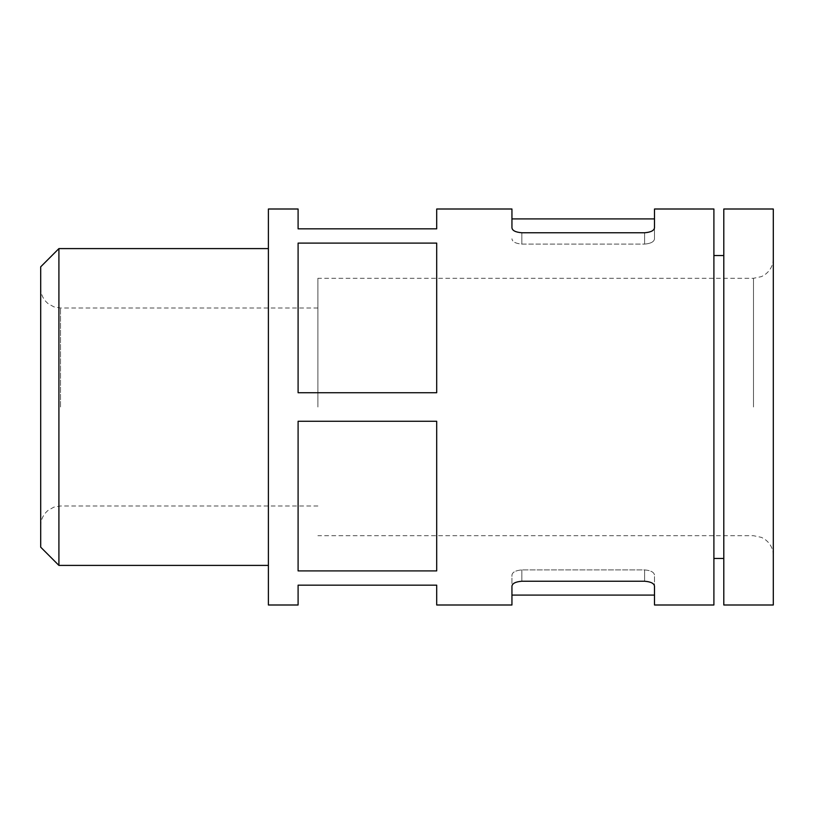 <?xml version="1.0" encoding="UTF-8"?>
<svg xmlns="http://www.w3.org/2000/svg" width="814" height="814" viewBox="0 0 814 814"><rect width="100%" height="100%" fill="white"/><g stroke="black" fill="none" stroke-linecap="round" stroke-linejoin="round"><path stroke-width="0.61" stroke-dasharray="4.07 3.05" d="M654.497 209.005L654.497 227.767C654.151 230.596 650.844 232.255 644.596 232.763L644.596 244.098C650.864 243.539 654.161 241.768 654.497 238.777C654.171 241.768 650.874 243.539 644.596 244.098L521.835 244.098C515.577 243.549 512.271 241.768 511.945 238.777C512.271 241.768 515.577 243.539 521.835 244.098L644.596 244.098L644.596 232.763L521.835 232.763C515.608 232.255 512.301 230.596 511.945 227.767L511.945 209.005M654.497 227.767L654.497 238.777L654.497 227.767M511.945 604.995L511.945 586.233C512.291 583.404 515.588 581.745 521.835 581.237L644.596 581.237C650.834 581.745 654.13 583.404 654.497 586.233L654.497 575.223C654.161 572.232 650.864 570.461 644.596 569.902L521.835 569.902C515.577 570.461 512.281 572.232 511.945 575.223L511.945 595.095L511.945 575.223C512.271 572.232 515.567 570.461 521.835 569.902L644.596 569.902C650.864 570.451 654.171 572.232 654.497 575.223L654.497 604.995M436.701 392.735L436.701 243.101L436.701 392.735L436.701 243.101L298.097 243.101L298.097 392.735L298.097 243.101L298.097 392.735L436.701 392.735M713.898 604.995L713.898 209.005M268.396 604.995L268.396 209.005M436.701 209.005L436.701 228.836L298.097 228.836L298.097 209.005M298.097 570.899L298.097 421.265L436.701 421.265L436.701 570.899L436.701 421.265L436.701 570.899L298.097 570.899L298.097 421.265L298.097 570.899M298.097 604.995L298.097 585.164L436.701 585.164L436.701 604.995M773.3 604.995L773.3 209.005M723.799 604.995L723.799 209.005M723.799 407L723.799 255.535L723.799 407M713.898 407L713.898 255.535L713.898 407M268.396 407L268.396 248.596L268.396 407M58.913 565.404L58.913 248.596M40.7 547.181L40.7 266.819M40.7 407L40.7 288.197L40.7 407M317.898 407L317.898 278.296L317.898 407M521.835 232.763L521.835 244.098L521.835 232.763M644.596 569.902L644.596 581.237L644.596 569.902M521.835 569.902L521.835 581.237L521.835 569.902M753.499 407L753.499 278.296L753.499 407M60.501 407L60.501 307.997L60.501 407M773.3 258.496C773.117 265.323 770.268 270.757 764.753 274.786L761.507 276.607L753.499 278.296L317.898 278.296M773.3 555.504C773.117 548.677 770.268 543.243 764.753 539.214L761.507 537.393L753.499 535.704L317.898 535.704M317.898 307.997L60.501 307.997L53.938 306.878L48.24 303.754C43.356 299.715 40.842 294.536 40.7 288.197M317.898 506.003L60.501 506.003L53.938 507.122L48.24 510.246C43.356 514.285 40.842 519.464 40.7 525.803"/><path stroke-width="1.22" d="M511.945 227.767C512.291 230.596 515.588 232.255 521.835 232.763L644.596 232.763C650.834 232.255 654.13 230.596 654.497 227.767L654.497 209.005L713.898 209.005L713.898 604.995L654.497 604.995L654.497 586.233C654.151 583.404 650.844 581.745 644.596 581.237L521.835 581.237C515.608 581.745 512.301 583.404 511.945 586.233L511.945 604.995L436.701 604.995L436.701 585.164L298.097 585.164L298.097 604.995L268.396 604.995L268.396 209.005L298.097 209.005L298.097 228.836L436.701 228.836L436.701 209.005L511.945 209.005L511.945 227.767M298.097 421.265L298.097 570.899L436.701 570.899L436.701 421.265L298.097 421.265M298.097 243.101L298.097 392.735L436.701 392.735L436.701 243.101L298.097 243.101M773.3 209.005L773.3 604.995L723.799 604.995L723.799 209.005L773.3 209.005M268.396 248.596L58.913 248.596L58.913 565.404L268.396 565.404M58.913 248.596L40.7 266.819L40.7 547.181L58.913 565.404M654.497 218.905L511.945 218.905M723.799 255.535L713.898 255.535M723.799 558.465L713.898 558.465M654.497 595.095L511.945 595.095"/></g></svg>
